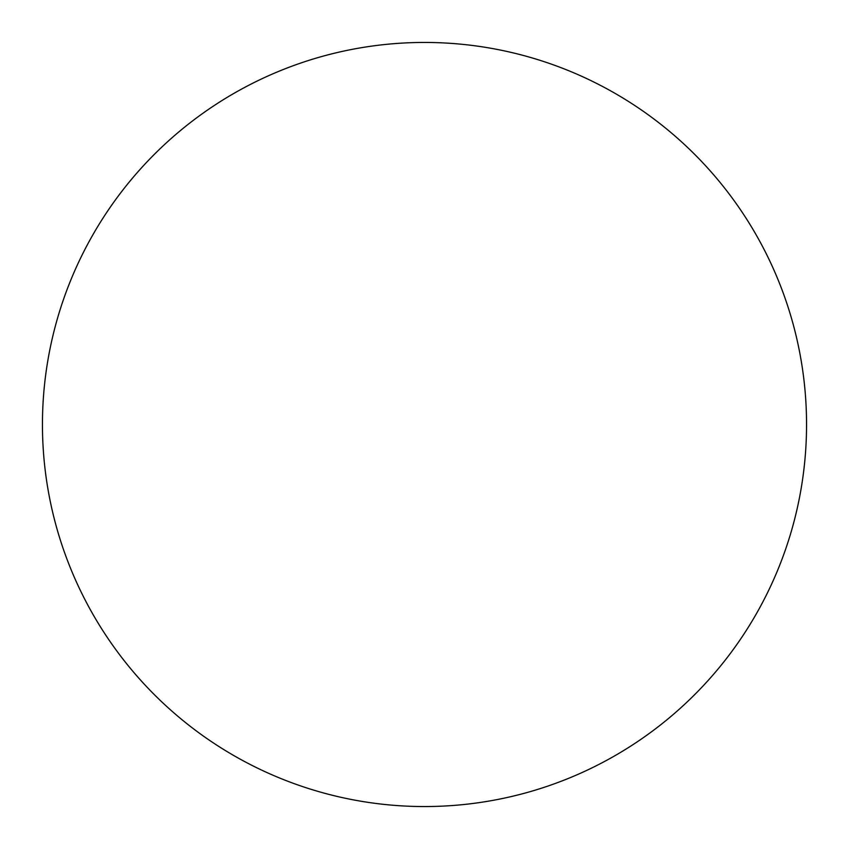 <?xml version="1.0" encoding="UTF-8"?>
<svg xmlns="http://www.w3.org/2000/svg" width="849" height="849" viewBox="0 0 849 849"><rect width="100%" height="100%" fill="white"/><g stroke="black" fill="none" stroke-linecap="round" stroke-linejoin="round"><path stroke-width="1.27" d="M424.5 806.55A382.05 382.05 0 0 0 806.55 424.5A382.05 382.05 0 0 0 424.5 42.45A382.05 382.05 0 0 0 42.45 424.5A382.05 382.05 0 0 0 424.5 806.55"/></g></svg>
